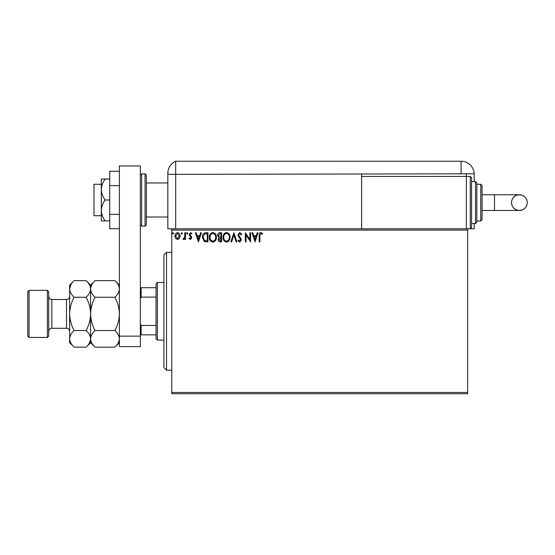 <?xml version="1.0" encoding="UTF-8"?>
<svg xmlns="http://www.w3.org/2000/svg" width="555" height="555" viewBox="0 0 555 555"><rect width="100%" height="100%" fill="white"/><g stroke="black" fill="none" stroke-linecap="round" stroke-linejoin="round"><path stroke-width="0.83" d="M467.657 393.759L171.766 393.759L171.766 392.454L467.657 392.454L467.657 393.759M467.657 230.103L171.766 230.103L171.766 228.799L467.657 228.799L467.657 392.454M179.425 238.428L177.524 239.538L175.623 238.435L174.936 236.055C174.922 234.154 175.782 233.003 177.524 232.607C179.265 233.003 180.125 234.154 180.111 236.055L179.425 238.428M185.516 232.725L185.516 239.42L184.808 239.42L184.808 238.435L183.58 239.538L183.046 239.309L183.379 238.595L184.697 237.276L184.808 232.725L185.516 232.725M190.4 239.538L189.04 238.588L189.449 238.012L190.358 238.719L191.038 237.817L189.04 234.543L190.525 232.607L191.975 233.516L191.572 234.134L190.608 233.426L189.741 234.508L191.517 236.749L191.739 237.783L190.4 239.538M205.829 232.725L207.958 232.725L207.958 241.89L204.386 241.557L202.318 237.193C202.207 234.543 203.38 233.058 205.829 232.725M221.584 232.725L221.584 241.89L220.286 241.89C218.892 241.82 218.191 241.064 218.177 239.614L219.038 237.665L217.588 235.327C217.602 233.815 218.323 232.947 219.752 232.725L221.584 232.725M233.919 232.725L236.86 241.89L236.09 241.89L233.863 234.938L231.636 241.89L230.866 241.89L233.919 232.725M249.903 232.725L250.603 232.725L250.603 241.89L246.025 235.056L246.025 241.89L245.317 241.89L245.317 232.725L249.903 239.545L249.903 232.725M259.886 235.792L259.886 241.89L259.185 241.89L259.185 235.702C258.901 234.037 259.462 232.968 260.857 232.489L262.591 233.544L262.231 234.252L260.864 233.426L259.886 235.792M171.766 230.103L171.766 392.454M255.071 241.89L252.019 232.725L252.782 232.725L253.725 235.66L256.299 235.66L257.243 232.725L258.006 232.725L255.071 241.89M239.732 232.489L241.793 234.494L241.224 234.959L239.788 233.426L238.504 234.98L240.96 238.588L241.321 239.982L239.684 242.126L237.915 240.572L238.47 240.01L239.698 241.182L240.62 240.024L237.797 234.966L239.732 232.489M230.048 237.262C230.096 239.878 228.938 241.501 226.565 242.126C224.137 241.557 222.95 239.954 222.992 237.311C222.95 234.696 224.123 233.086 226.509 232.489C228.896 233.065 230.075 234.654 230.048 237.262M216.415 237.262C216.464 239.878 215.305 241.501 212.933 242.126C210.511 241.557 209.318 239.954 209.367 237.311C209.318 234.696 210.491 233.086 212.877 232.489C215.271 233.065 216.45 234.654 216.415 237.262M198.44 241.89L195.381 232.725L196.151 232.725L197.094 235.66L199.668 235.66L200.612 232.725L201.375 232.725L198.44 241.89M187.743 233.371L187.16 234.134L186.57 233.371L187.16 232.607L187.743 233.371M182.338 233.371L181.756 234.134L181.166 233.371L181.756 232.607L182.338 233.371M173.528 233.371L172.945 234.134L172.355 233.371L172.945 232.607L173.528 233.371M254.024 236.603L255.016 239.677L256.001 236.603L254.024 236.603M223.7 237.311C223.665 239.406 224.608 240.697 226.53 241.182C228.445 240.676 229.381 239.371 229.34 237.269C229.375 235.181 228.438 233.905 226.53 233.426C224.602 233.905 223.658 235.195 223.7 237.311M220.148 240.946L220.883 240.946L220.883 238.012L218.885 239.6L220.148 240.946M220.522 237.068L220.883 237.068L220.883 233.662L220.071 233.662L218.295 235.327L219.405 236.964L220.522 237.068M210.067 237.311C210.04 239.406 210.983 240.697 212.905 241.182C214.82 240.676 215.756 239.371 215.708 237.269C215.742 235.181 214.806 233.905 212.905 233.426C210.969 233.905 210.026 235.195 210.067 237.311M207.251 240.946L207.251 233.662L204.608 233.898L203.019 237.193L204.76 240.69L207.251 240.946M197.393 236.603L198.385 239.677L199.363 236.603L197.393 236.603M175.644 236.048L177.524 238.719L179.404 236.048L177.524 233.426L175.644 236.048M166.528 370.192L163.912 367.577L163.912 254.981L166.528 252.365L166.528 370.192L171.766 370.192M157.363 340.083L156.059 338.772L156.059 283.785L157.363 282.474L157.363 340.083L163.912 340.083M156.059 297.119L141.13 297.119L140.346 298.708M140.346 323.849L141.13 325.438L141.13 334.845L140.346 334.845M156.059 325.438L141.13 325.438M140.346 287.712L141.13 287.712L141.13 297.119M156.059 287.712L141.13 287.712M156.059 334.845L141.13 334.845M101.329 215.701L93.996 215.701L93.996 184.281L101.329 184.281M146.367 175.116L146.367 224.865L145.056 226.176L145.056 173.805L146.367 175.116M119.394 336.157L119.394 165.952L140.346 165.952L140.346 346.625L119.394 346.625L119.394 336.157L140.346 336.157M119.394 228.715L109.71 228.715L109.71 185.634L119.394 185.634M109.71 214.355L119.394 214.355M109.71 185.634L109.71 171.266L119.394 171.266M105.193 199.994C102.807 196.81 101.523 193.32 101.329 189.519L101.329 220.939L105.193 220.939C102.8 217.74 101.516 214.244 101.329 210.47C101.516 206.682 102.8 203.192 105.193 199.994L109.71 199.994M105.193 220.939L109.71 220.939M105.193 179.043L101.329 179.043L101.329 189.519C101.516 185.738 102.8 182.248 105.193 179.043L109.71 179.043M146.367 217.012L167.839 217.012L167.839 228.799L167.839 173.236L167.839 174.332L175.692 174.332L175.692 161.241A13.091 13.091 0 0 0 168.276 169.879L168.082 170.739M171.766 228.799L167.839 228.799M167.839 196.068L167.839 173.236C168.331 168.775 168.331 168.775 167.839 173.236L168.047 170.919M474.199 181.665L474.199 174.332A13.091 13.091 0 0 0 474.192 173.805L175.692 174.332L175.692 228.799L175.692 161.241A13.091 13.091 0 0 0 167.839 173.236M358.155 161.241L360.833 161.241M175.692 161.241L461.108 161.241A13.091 13.091 0 0 1 474.192 173.805M466.346 173.805L466.346 176.428L470.272 176.428L470.272 228.799L467.657 228.799L474.199 228.799L474.199 223.561M361.603 174.332L361.603 228.799M527.25 202.61A7.853 7.853 90 0 1 519.397 210.47A7.853 7.853 90 0 1 511.537 202.61A7.853 7.853 90 0 1 519.397 194.756A7.853 7.853 90 0 1 527.25 202.61C527.097 206.009 525.481 208.423 522.401 209.866L519.397 210.47L494.498 210.47L494.498 194.756L519.397 194.756L522.401 195.353C525.481 196.796 527.097 199.217 527.25 202.61M482.059 194.756L494.498 194.756M482.059 210.47L494.498 210.47M470.272 176.428L471.583 177.739L471.583 227.488L470.272 228.799M475.51 181.665L476.821 182.97L476.821 222.25L475.51 223.561L475.51 181.665L471.583 181.665M480.748 184.281L482.059 185.592L482.059 219.634L480.748 220.939L480.748 184.281L476.821 184.281L476.821 202.61M466.346 228.799L466.346 176.428L361.603 176.428M48.701 291.639L48.701 336.157L47.39 337.461L47.39 290.327L48.701 291.639M29.061 337.461L27.75 336.157L27.75 291.639L29.061 290.327L29.061 337.461L47.39 337.461M95.051 347.159L90.597 342.699L90.597 338.841C90.763 335.921 92.248 333.153 95.051 330.523C92.255 325.32 90.77 319.777 90.597 313.894C90.77 308.032 92.255 302.489 95.051 297.265C92.262 294.677 90.777 291.909 90.597 288.954C90.763 286.033 92.248 283.258 95.051 280.636L114.941 280.636C117.729 283.223 119.214 285.998 119.394 288.954C119.228 291.875 117.743 294.643 114.941 297.265C117.729 302.475 119.221 308.018 119.394 313.894C119.221 319.763 117.736 325.306 114.941 330.523C117.729 333.118 119.214 335.886 119.394 338.841C119.228 341.762 117.743 344.53 114.941 347.159L95.051 347.159C92.262 344.565 90.777 341.797 90.597 338.841L90.687 339.986M95.051 297.265L114.941 297.265M91.825 284.694L90.687 287.802M119.394 288.954L119.304 287.802M118.166 343.101L119.304 339.986M95.051 330.523L114.941 330.523M70.88 284.694L69.646 288.954C69.833 291.909 71.317 294.677 74.099 297.265C71.311 302.482 69.826 308.025 69.646 313.894C69.819 319.763 71.304 325.306 74.099 330.523C71.304 333.153 69.819 335.921 69.646 338.841C69.833 341.797 71.317 344.565 74.099 347.159L69.646 342.699L69.646 288.954C69.819 286.033 71.304 283.258 74.099 280.636L86.136 280.636C88.925 283.223 90.409 285.998 90.597 288.954C90.423 291.875 88.939 294.643 86.136 297.265C88.932 302.489 90.416 308.032 90.597 313.894C90.416 319.77 88.932 325.313 86.136 330.523C88.925 333.118 90.409 335.886 90.597 338.841L90.597 285.097L95.051 280.636M90.597 288.954L90.5 287.802M90.597 338.841C90.423 341.762 88.939 344.53 86.136 347.159L74.099 347.159M89.362 343.101L90.5 339.986M69.646 288.954L69.646 285.097L74.099 280.636M69.646 338.841L69.736 339.986M74.099 297.265L86.136 297.265M74.099 330.523L86.136 330.523M140.346 175.116L141.657 173.805L141.657 226.176L145.056 226.176M461.108 173.805L461.108 161.241M66.503 299.492L51.837 299.492L51.837 328.296L66.503 328.296L66.503 299.492C68.411 299.311 69.458 298.264 69.646 296.356M166.528 252.365L171.766 252.365M157.363 282.474L163.912 282.474M146.367 182.97L167.839 182.97M141.657 173.805L145.056 173.805M141.657 226.176L140.346 224.865M519.397 194.756L516.164 195.45C513.222 196.935 511.675 199.321 511.537 202.61C511.696 206.009 513.313 208.423 516.386 209.866L519.397 210.47M480.748 220.939L476.821 220.939M475.51 223.561L471.583 223.561M66.503 328.296C68.411 328.484 69.458 329.531 69.646 331.439M51.837 328.296C50.88 328.872 50.096 327.249 48.701 331.439M29.061 290.327L47.39 290.327M119.394 342.699L114.941 347.159M119.394 285.097L114.941 280.636M90.597 285.097L86.136 280.636M90.597 342.699L86.136 347.159M51.837 299.492C50.88 298.923 50.096 300.546 48.701 296.356"/></g></svg>
